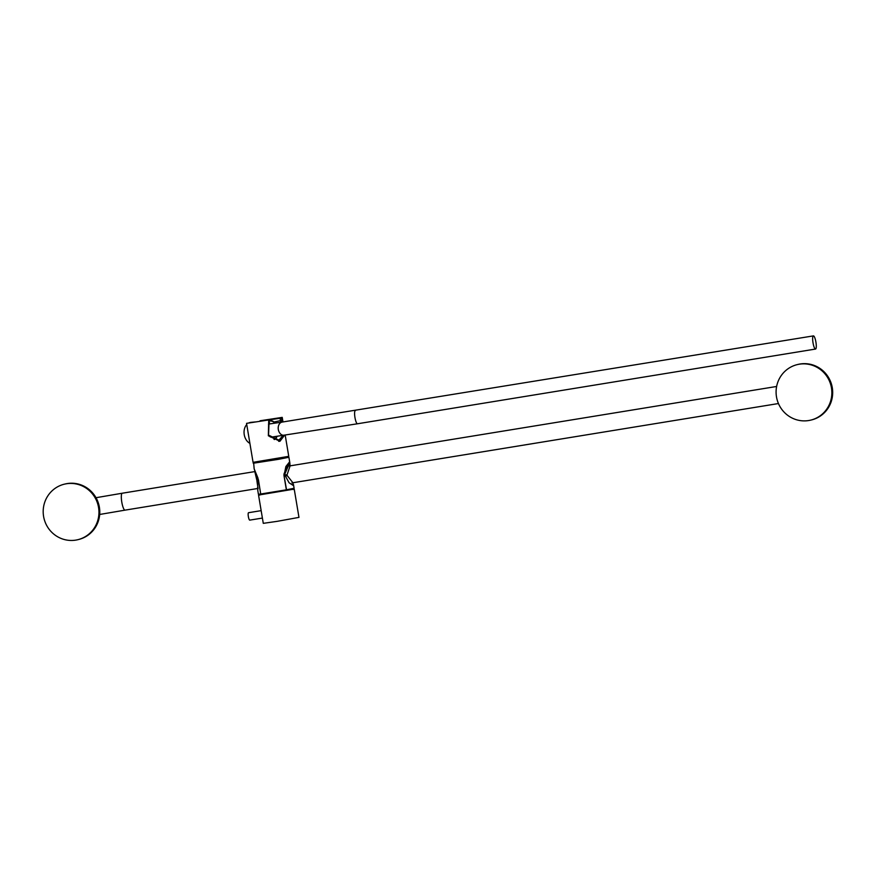 <?xml version="1.0" encoding="UTF-8"?>
<svg xmlns="http://www.w3.org/2000/svg" width="876" height="876" viewBox="0 0 876 876"><rect width="100%" height="100%" fill="white"/><g stroke="black" fill="none" stroke-linecap="round" stroke-linejoin="round"><path stroke-width="1.31" d="M261.157 510.642L248.565 512.701A3.756 0.832 80.7 0 0 248.357 516.61A3.756 0.832 80.7 0 0 249.769 520.125L262.395 518.066M257.632 479.062L257.435 478.132M254.697 471.08L256.712 479.654L257.708 479.533M257.862 480.475L256.865 480.595L257.862 480.431M285.226 475.964L287.273 475.635L285.237 476.007M285.083 475.066L287.109 474.693L290.098 465.846M290.186 465.824L289.398 463.316M290.044 465.079L289.496 463.284L284.996 473.631L285.149 475.537L289.069 482.775L293.099 485.37L293.088 483.267M293.011 482.731L293 485.381M292.891 482.753L287.273 475.635M256.865 480.595L258.091 488.666M288.292 456.495L288.434 457.36L278.875 459.254L253.69 463.174L253.547 462.309M293.099 489.279L259.668 494.874M294.248 489.202L298.968 517.377L277.199 521.34L263.282 523.344L258.562 495.181M257.391 478.143L254.16 468.857L257.949 478.066L257.391 478.143M257.774 490.45L257.61 479.073L258.179 478.997L260.719 494.009L258.409 494.239L257.774 490.45M293.46 484.472L294.095 488.271L286.364 489.826L284.01 475.745L285.872 466.536L289.321 462.21L289.836 462.824M284.054 474.77L285.029 474.595L283.89 474.781L286.529 489.804M257.61 479.073L258.179 478.997M253.679 463.108L254.139 468.715L258.453 479.917L260.719 494.009M290.011 463.886L289.343 462.353L284.021 473.817L284.996 473.631M278.699 441.34L279.86 441.23L284.185 435.252M282.083 422.09L281.382 420.458L280.473 420.622L280.079 418.279L260.676 421.104M280.988 418.115L280.079 418.279M269.14 420.294L268.549 435.098L278.929 440.168L283.09 435.416M274.035 422.013L280.473 420.622M281.021 422.243L280.397 421.082M269.534 422.637L268.932 422.747M268.713 419.965L246.55 423.349L268.713 419.965L268.352 435.766L279.948 441.263L284.58 435.197M285.193 435.109L288.751 456.341L253.065 462.32L246.55 423.349M260.062 420.776L282.225 417.381L260.128 421.192M282.488 422.035L281.218 417.655M260.807 493.998L286.364 489.826M253.219 463.251L288.423 457.294M269.501 420.568L269.195 420.589A10.008 7.424 -98.4 0 1 269.501 420.568A10.008 7.424 -98.4 0 1 275.195 423.108M277.134 436.292A10.008 7.424 -98.4 0 1 274.44 439.533M255.255 421.936L250.93 422.363A10.939 8.114 81.6 0 0 250.142 422.484A10.939 8.114 81.6 0 0 249.047 422.856M273.991 439.358A9.505 7.052 81.6 0 0 276.947 436.314M275.009 423.13A9.505 7.052 81.6 0 0 269.282 421.115M246.747 424.531A10.939 8.114 81.6 0 0 244.24 434.682A10.939 8.114 81.6 0 0 249.89 443.344M815.578 349.042A6.669 1.478 -99.3 0 1 815.545 349.042A6.669 1.478 -99.3 0 1 813.016 342.768A6.669 1.478 -99.3 0 1 813.377 335.891A6.669 1.478 -99.3 0 1 813.399 335.891A6.669 1.478 -99.3 0 1 815.928 342.166A6.669 1.478 -99.3 0 1 815.578 349.042L357.485 423.776A6.669 1.478 -99.3 0 1 354.966 417.556A6.669 1.478 -99.3 0 1 355.306 410.625A6.669 1.478 -99.3 0 1 355.338 410.625A6.669 1.478 -99.3 0 1 355.36 410.614M357.507 423.776A6.669 1.478 -99.3 0 1 357.485 423.776L271.976 437.047A6.669 4.938 -98.4 0 1 270.104 436.85M268.505 424.444A6.669 4.938 -98.4 0 1 270.038 423.864L282.214 422.068A6.669 4.938 -98.4 0 0 278.327 429.558A6.669 4.938 -98.4 0 0 284.152 435.262M64.167 484.22L64.999 484.023A28.569 27.846 76 0 1 67.189 483.574A28.569 27.846 76 0 1 99.174 506.131A28.569 27.846 76 0 1 78.796 539.452L77.975 539.66A28.569 27.846 76 0 1 75.785 540.109A28.569 27.846 76 0 1 43.8 517.552A28.569 27.846 76 0 1 64.167 484.22A28.569 27.846 76 0 1 66.357 483.771A28.569 27.846 76 0 1 98.342 506.328A28.569 27.846 76 0 1 77.975 539.66M797.072 364.657L797.905 364.449A28.569 27.846 76 0 1 832.2 387.203A28.569 27.846 76 0 1 811.702 419.889L810.88 420.086A28.569 27.846 76 0 1 776.574 397.343A28.569 27.846 76 0 1 797.072 364.657A28.569 27.846 76 0 1 831.379 387.4A28.569 27.846 76 0 1 810.88 420.086M257.599 488.512L125.027 510.139A8.574 1.905 -99.3 0 1 121.797 502.145A8.574 1.905 -99.3 0 1 122.268 493.221L96.01 497.71M257.741 489.257L257.478 487.866M292.989 488.567L293.142 489.509M259.559 494.163L259.712 495.104M282.225 417.381L282.992 421.958M289.825 462.736L288.905 457.283M813.399 335.891L282.214 422.068M778.446 403.54L291.96 482.906M125.027 510.139L99.689 514.464M776.629 386.469L289.233 465.988M254.774 471.606L122.268 493.221"/></g></svg>
